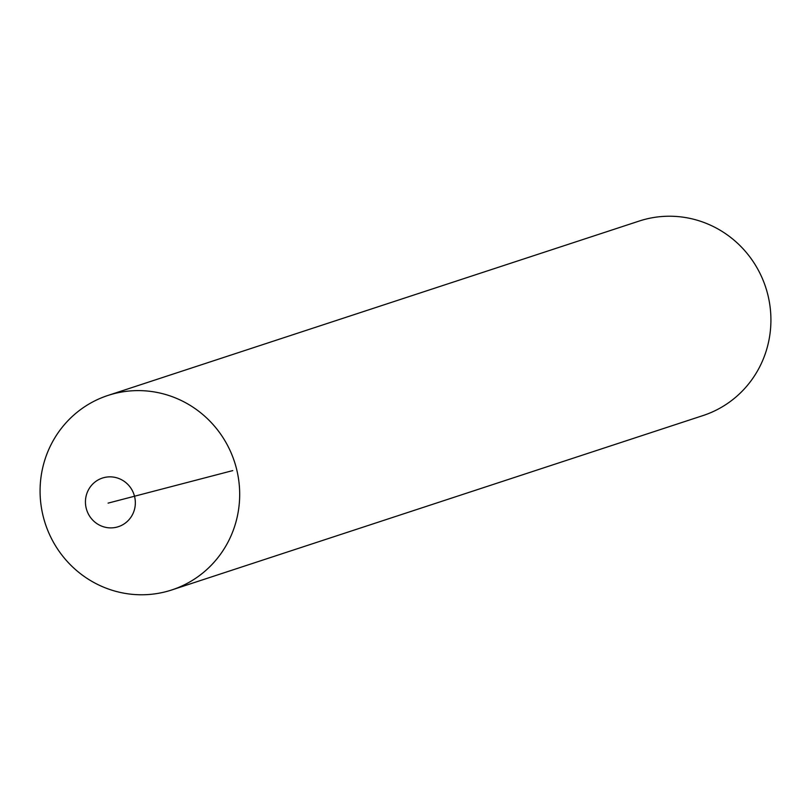 <?xml version="1.0" encoding="UTF-8"?>
<svg xmlns="http://www.w3.org/2000/svg" width="811" height="811" viewBox="0 0 811 811"><rect width="100%" height="100%" fill="white"/><g stroke="black" fill="none" stroke-linecap="round" stroke-linejoin="round"><path stroke-width="1.22" d="M116.449 527.231A25.587 24.877 71.8 0 1 86.189 508.162A25.587 24.877 71.8 0 1 104.335 477.517A25.587 24.877 -108.2 0 1 134.596 496.585A25.587 24.877 -108.2 0 1 116.449 527.231M164.116 592.121A102.358 99.53 -108.2 0 0 236.7 469.549A102.358 99.53 -108.2 0 0 115.649 393.264A102.358 99.53 -108.2 0 0 43.064 515.837A102.358 99.53 -108.2 0 0 164.116 592.121A102.358 99.53 71.8 0 1 44.118 519.81A102.358 99.53 71.8 0 1 107.964 395.444A102.358 99.53 71.8 0 1 115.649 393.264A102.358 99.53 71.8 0 1 235.646 465.575A102.358 99.53 71.8 0 1 171.81 589.942A102.358 99.53 71.8 0 1 164.116 592.121M171.81 589.942L703.036 415.556A102.358 99.53 -108.2 0 0 766.882 291.19A102.358 99.53 -108.2 0 0 646.884 218.879A102.358 99.53 -108.2 0 0 639.19 221.058L107.964 395.444M108.096 503.124L232.767 470.593"/></g></svg>
